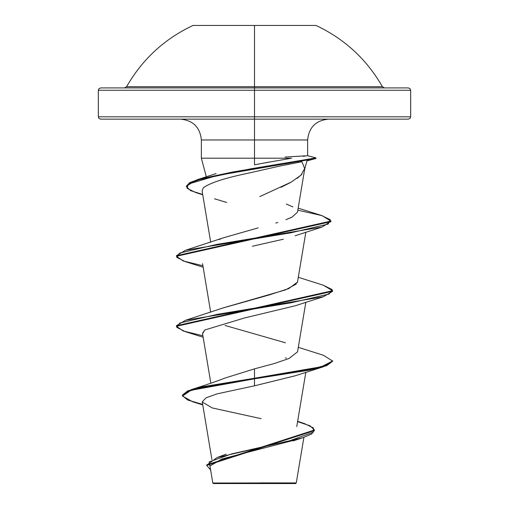 <?xml version="1.0" encoding="UTF-8"?>
<svg xmlns="http://www.w3.org/2000/svg" width="509" height="509" viewBox="0 0 509 509"><rect width="100%" height="100%" fill="white"/><g stroke="black" fill="none" stroke-linecap="round" stroke-linejoin="round"><path stroke-width="0.76" d="M193.006 25.45L254.5 25.45L254.5 86.727L254.5 25.45L315.994 25.45L193.006 25.45C164.432 38.9 142.291 59.324 126.582 86.727L382.418 86.727L384.46 87.917M408.326 119.151L409.987 118.463L410.668 116.809L254.5 116.809L410.668 116.809L410.668 90.258L409.987 88.604L408.326 87.917L254.5 87.917L254.5 86.727L254.5 90.258L410.668 90.258L254.5 90.258L254.5 119.151L408.326 119.151L254.5 119.151L254.5 139.975L201.36 139.975C200.094 127.358 193.159 120.417 180.536 119.151M259.743 482.888L296.276 482.926L254.5 482.971L254.5 483.55L295.653 483.55L254.5 483.55L254.5 482.971L296.187 482.926L259.743 482.888M202.703 194.495L190.563 190.601L186.396 186.701L189.762 183.176L199.42 179.652L232.677 172.596L315.936 158.484L306.914 160.908L315.936 158.484L315.936 157.905L307.621 155.678L315.936 157.905L232.677 172.01L199.42 179.066L189.762 182.591L186.396 186.122L196.951 179.798L250.676 168.848L315.936 157.905L315.936 158.484L217.12 175.535L188.298 184.061L187.115 188.324L195.806 192.58L202.76 194.82M301.99 174.154L297.065 178.443M289.933 182.826L280.955 187.325M254.5 164.827L254.5 158.197L201.36 158.197L291.562 158.197L254.5 158.197L254.5 139.975L254.5 164.827L269.452 161.996M100.674 119.151L254.5 119.151L254.5 90.258L98.332 90.258L98.332 116.809L254.5 116.809L98.332 116.809L99.013 118.463L100.674 119.151L254.5 119.151L254.5 139.975L307.64 139.975L201.36 139.975L201.36 158.197L206.355 176.82M303.167 156.32L307.621 155.678L307.64 139.975C308.906 127.358 315.841 120.417 328.464 119.151M225.398 377.926L254.5 368.853L274.313 363.528L289.067 358.476L297.542 351.834L305.839 302.238M222.987 307.977L268.917 295.035L288.832 288.565L297.485 282.088L297.224 282.775M219.201 239.523L221.071 238.721M223.336 237.83L258.19 227.867L223.496 237.773L185.575 250.25L290.824 232.81L328.133 224.087L330.347 219.723L321.166 215.364L298.159 208.136M277.819 222.452L275.814 223.057M289.201 218.399L292.064 217.108L297.479 212.215L292.064 217.108L285.873 219.735M259.749 196.608L291.18 182.114L300.946 175.217L304.675 168.555L301.939 161.76L280.274 165.94L248.895 173.054C225.163 177.946 209.994 182.846 203.39 187.745C209.963 182.846 225.131 177.953 248.895 173.054M289.977 163.962L275.903 166.888M283.316 239.236L252.458 246.222L283.297 239.236M202.537 333.172L204.834 329.972L202.563 333.707L210.847 383.207M295.405 375.718L254.5 385.816L217.178 393.845L205.999 397.841L202.258 401.843M297.262 439.382L222 458.959L210.325 465.799M220.575 483.028L212.813 483.009L210.166 467.211M251.395 483.054L212.838 483.009L254.5 482.971M202.767 404.909L192.79 401.824L182.445 396.072L190.907 390.32L254.5 378.817L309.707 370.068L326.638 365.691L332.587 361.314L332.587 360.735L326.638 365.106L309.707 369.483L254.5 378.232L254.5 378.817L202.817 387.266L187.63 391.497L182.407 395.722L182.407 395.137L187.63 390.912L202.817 386.687L254.5 378.232L254.5 368.853L254.5 378.232L191.314 389.608L182.432 395.429M297.638 421.306L304.77 423.717L313.372 427.948L313.309 432.186L290.028 440.648L217.025 457.578L206.749 465.143M314.422 430.029L314.422 430.614L206.73 465.436L206.73 464.851L314.422 430.029L310.127 425.836L297.58 421.637M182.407 395.722L187.745 400.055L202.677 404.388M206.73 465.436L210.631 469.992L209.135 461.943L231.722 453.894L302.639 437.791L311.597 434.056L314.403 430.321M298.299 347.31L323.412 355.276L332.562 361.015L321.446 366.754L254.5 378.232L254.5 385.816L295.08 375.833L323.425 366.766L254.5 378.817L254.5 385.816M202.283 402.008L212.158 407.925L261.085 418.665M291.562 158.197L262.211 163.37M286.293 204.045L292.86 206.87M296.378 283.977L285.39 289.933L223.496 307.792L185.575 320.269L291.205 302.766L329.189 294.011L332.218 289.634L323.412 285.256L298.299 277.29M225.08 325.474L285.492 342.792M323.387 285.25L332.587 290.715L176.413 325.722L185.575 320.269M297.816 210.172L322.025 215.631L330.914 221.084L176.413 255.703L185.575 250.25M202.913 335.768L183.342 331.035L176.413 326.301L332.587 291.301L323.425 296.747L217.795 314.257L179.811 323.005L176.782 327.382L185.588 331.76L203.161 337.244M202.913 265.749L183.342 261.015L176.413 256.288L330.914 221.669L330.914 221.084M286.37 358.164L285.339 357.884M204.834 329.972L244.549 317.947L295.08 305.814L323.425 296.747M226.709 202.467L214.512 198.796M202.105 190.92L203.39 187.745M330.888 221.377L322.063 227.046L216.828 244.396L179.652 253.068L176.808 257.408L185.588 261.741L203.161 267.231M332.587 361.314L323.425 366.766M285.091 157.058L305.228 155.849M213.347 483.55L254.5 483.55L213.347 483.55L212.813 483.009M100.674 87.917L99.013 88.604L98.332 90.258L254.5 90.258L254.5 87.917L100.674 87.917L408.326 87.917M124.54 87.917L126.582 86.727L382.418 86.727C366.709 59.324 344.568 38.9 315.994 25.45M303.898 437.377L296.27 482.926L295.653 483.55M307.64 155.678L315.949 157.905L315.949 158.484L306.914 160.908L304.547 169.739M211.929 459.703L202.27 401.97M296.753 426.593L305.839 372.257M210.701 312.297L202.563 263.681M297.542 281.814L305.845 232.187M210.701 242.284L202.098 190.875M297.479 212.215L304.694 169.045M226.085 454.168L217.025 457.578M224.997 378.047C217.489 381.025 206.26 384.88 191.314 389.608M293.108 440.928L302.639 437.791M216.121 173.582L196.951 179.798M176.413 326.301L176.413 325.722M332.587 291.301L332.587 290.715M176.413 256.288L176.413 255.703M186.396 186.701L186.396 186.122M295.074 235.801L322.063 227.046"/></g></svg>
